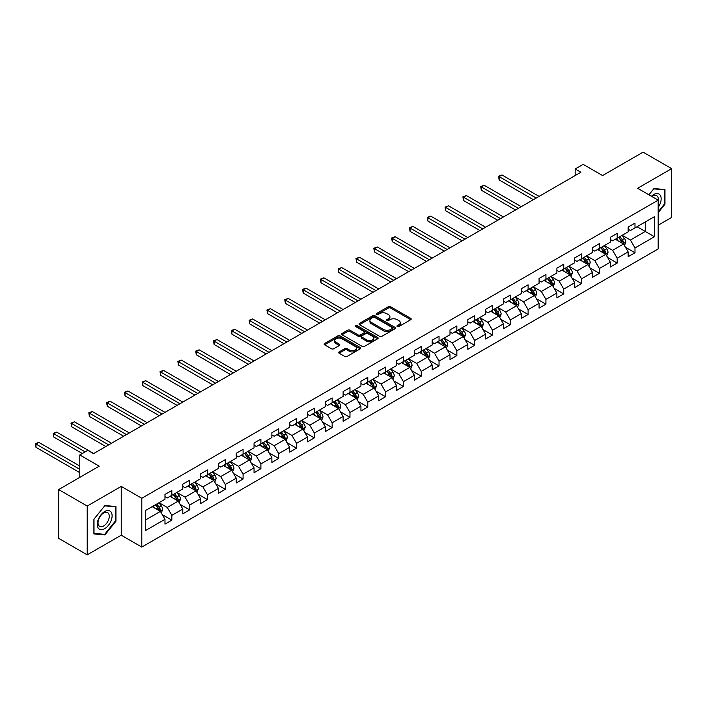 <?xml version="1.0" encoding="UTF-8"?>
<svg xmlns="http://www.w3.org/2000/svg" width="707" height="707" viewBox="0 0 707 707"><rect width="100%" height="100%" fill="white"/><g stroke="black" fill="none" stroke-linecap="round" stroke-linejoin="round"><path stroke-width="1.06" d="M397.281 326.554A1.114 0.636 0 0 0 398.845 326.554L410.758 319.679A1.582 0.919 0 0 0 411.218 319.034A1.582 0.919 0 0 0 410.758 318.389L390.582 306.732A1.582 0.919 0 0 0 388.337 306.732L376.433 313.608A1.114 0.636 0 0 0 376.106 314.067A1.114 0.636 0 0 0 376.433 314.518A1.114 0.636 0 0 0 377.998 314.518L379.544 313.625A5.073 2.925 0 0 1 386.711 313.625L388.399 314.597A5.073 2.925 0 0 1 389.884 316.665A5.073 2.925 0 0 1 388.399 318.742L386.853 319.626A1.114 0.636 0 0 0 386.526 320.085A1.114 0.636 0 0 0 386.853 320.536A1.114 0.636 0 0 0 388.426 320.536L389.964 319.644A5.073 2.925 0 0 1 397.14 319.644L398.819 320.616A5.073 2.925 0 0 1 400.303 322.684A5.073 2.925 0 0 1 398.819 324.76L397.281 325.644A1.114 0.636 0 0 0 396.954 326.104A1.114 0.636 0 0 0 397.281 326.554L397.281 325.644M339.13 351.909A1.582 0.919 0 0 0 338.671 352.554A1.582 0.919 0 0 0 339.13 353.2L344.795 356.469A1.582 0.919 0 0 0 347.04 356.469L360.261 348.834A1.582 0.919 0 0 0 360.729 348.189A1.582 0.919 0 0 0 360.261 347.535L340.085 335.887A1.582 0.919 0 0 0 337.849 335.887L324.619 343.522A1.582 0.919 0 0 0 324.151 344.176A1.582 0.919 0 0 0 324.619 344.822L331.459 348.763A1.582 0.919 0 0 0 333.695 348.763L339.36 345.502A1.582 0.919 0 0 0 339.82 344.848A1.582 0.919 0 0 0 339.36 344.203L335.966 342.25A4.242 2.448 0 0 1 334.729 340.518A4.242 2.448 0 0 1 337.345 338.255A4.242 2.448 0 0 1 341.967 338.786L355.25 346.457A4.242 2.448 0 0 1 356.487 348.189A4.242 2.448 0 0 1 353.871 350.442A4.242 2.448 0 0 1 349.249 349.912L347.04 348.639A1.582 0.919 0 0 0 344.795 348.639L339.13 351.909L339.13 353.2L344.795 349.956L344.795 348.639M658.173 225.206L671.65 217.429L671.65 168.637L643.105 152.155L602.567 175.557L583.151 164.351L575.162 168.964L580.871 172.261L93.501 453.647L87.783 450.35L79.794 454.963L79.794 477.375M87.217 506.053L87.217 554.845L121.242 535.199L121.242 486.407L87.217 506.053L58.672 489.571L99.21 466.169L79.794 454.963M121.242 486.407L141.798 498.276L658.173 200.152L658.173 248.935L141.798 547.068L141.798 498.276M671.65 168.637L637.617 188.283L658.173 200.152M379.65 336.346A1.582 0.919 0 0 0 381.895 336.346L395.125 328.702A1.582 0.919 0 0 0 395.584 328.057A1.582 0.919 0 0 0 395.125 327.412L374.949 315.764A1.582 0.919 0 0 0 372.704 315.764L359.474 323.399A1.582 0.919 0 0 0 359.015 324.045A1.582 0.919 0 0 0 359.474 324.69L379.65 336.346M356.054 326.793A1.114 0.636 0 0 1 357.176 326.952L377.671 338.777L364.467 346.403A1.582 0.919 0 0 1 362.223 346.403L342.047 334.756L347.711 331.512L347.711 330.196L342.047 333.465A1.582 0.919 0 0 0 341.587 334.111A1.582 0.919 0 0 0 342.047 334.756L342.047 333.465M347.711 331.512A1.582 0.919 0 0 1 349.947 331.512L349.947 330.196A1.582 0.919 0 0 0 347.711 330.196M349.947 330.196L358.131 334.915A1.582 0.919 0 0 0 360.376 334.915L364.132 332.75A1.582 0.919 0 0 0 364.591 332.104A1.582 0.919 0 0 0 364.132 331.459L355.612 326.537A1.114 0.636 0 0 1 355.285 326.086A1.114 0.636 0 0 1 355.975 325.494A1.114 0.636 0 0 1 357.176 325.635L377.688 337.478A1.582 0.919 0 0 1 378.157 338.123A1.582 0.919 0 0 1 377.688 338.768L377.688 337.478M87.217 554.845L58.672 538.363L58.672 489.571M162.301 514.661L171.836 520.166L171.836 515.35L182.795 509.022L182.795 513.839L189.644 509.88L189.644 505.072L200.611 498.735L200.611 503.552L207.46 499.593L207.46 494.785L218.419 488.457L218.419 493.265L225.277 489.315L225.277 484.498L236.235 478.171L236.235 482.987L243.084 479.028L243.084 474.211L254.052 467.884L254.052 472.7L260.901 468.741L260.901 463.933L271.868 457.597L271.868 462.413L278.717 458.454L278.717 453.647L289.676 447.319L289.676 452.127L296.533 448.176L296.533 443.36L307.492 437.032L307.492 441.84L314.341 437.889L314.341 433.073L325.308 426.745L325.308 431.562L332.157 427.602L332.157 422.795L343.116 416.458L343.116 421.275L349.974 417.316L349.974 412.508L360.932 406.18L360.932 410.988L367.781 407.038L367.781 402.221L378.749 395.893L378.749 400.701L385.598 396.751L385.598 391.934L396.565 385.607L396.565 390.423L403.414 386.464L403.414 381.647L414.373 375.32L414.373 380.136L421.231 376.177L421.231 371.369L432.189 365.042L432.189 369.849L439.038 365.899L439.038 361.083L450.005 354.755L450.005 359.563L456.855 355.612L456.855 350.796L467.822 344.468L467.822 349.285L474.671 345.325L474.671 340.509L485.629 334.181L485.629 338.998L492.479 335.038L492.479 330.231L503.446 323.894L503.446 328.711L510.295 324.752L510.295 319.944L521.262 313.616L521.262 318.424L528.111 314.474L528.111 309.657L539.07 303.33L539.07 308.146L545.928 304.187L545.928 299.37L556.886 293.043L556.886 297.859L563.735 293.9L563.735 289.092L574.703 282.756L574.703 287.572L581.552 283.613L581.552 278.805L592.519 272.478L592.519 277.285L599.368 273.335L599.368 268.519L610.327 262.191L610.327 266.999L617.184 263.048L617.184 258.232L628.143 251.904L628.143 256.721L634.992 252.761L634.992 247.945L654.408 236.739L654.408 216.696L645.27 221.971L645.27 231.463L654.408 236.739M171.836 520.166L164.978 524.126L164.978 519.309L145.571 530.515L145.571 510.472L164.978 499.266L164.978 494.458L171.836 490.499L171.836 495.315L182.795 488.979L182.795 484.171L189.644 480.212L189.644 485.029L200.611 478.701L200.611 473.884L207.46 469.925L207.46 474.742L218.419 468.414L218.419 463.598L225.277 459.647L225.277 464.455L236.235 458.127L236.235 453.311L243.084 449.36L243.084 454.168L254.052 447.84L254.052 443.033L260.901 439.074L260.901 443.89L271.868 437.562L271.868 432.746L278.717 428.787L278.717 433.603L289.676 427.275L289.676 422.459L296.533 418.509L296.533 423.316L307.492 416.989L307.492 412.172L314.341 408.222L314.341 413.029L325.308 406.702L325.308 401.894L332.157 397.935L332.157 402.751L343.116 396.415L343.116 391.607L349.974 387.648L349.974 392.465L360.932 386.137L360.932 381.32L367.781 377.37L367.781 382.178L378.749 375.85L378.749 371.034L385.598 367.083L385.598 371.891L396.565 365.563L396.565 360.756L403.414 356.796L403.414 361.613L414.373 355.276L414.373 350.469L421.231 346.51L421.231 351.326L432.189 344.998L432.189 340.182L439.038 336.223L439.038 341.039L450.005 334.711L450.005 329.895L456.855 325.945L456.855 330.752L467.822 324.425L467.822 319.617L474.671 315.658L474.671 320.474L485.629 314.138L485.629 309.33L492.479 305.371L492.479 310.187L503.446 303.86L503.446 299.043L510.295 295.084L510.295 299.901L521.262 293.573L521.262 288.756L528.111 284.806L528.111 289.614L539.07 283.286L539.07 278.47L545.928 274.519L545.928 279.327L556.886 272.999L556.886 268.192L563.735 264.232L563.735 269.049L574.703 262.721L574.703 257.905L581.552 253.946L581.552 258.762L592.519 252.434L592.519 247.618L599.368 243.668L599.368 248.475L610.327 242.148L610.327 237.331L617.184 233.381L617.184 238.188L628.143 231.861L628.143 227.053L634.992 223.094L634.992 227.91L654.408 216.696M170.007 496.367L178.226 501.113L167.267 507.44L159.04 502.695M164.978 496.632L167.267 497.949L171.836 495.315M167.267 507.44L171.836 515.35M178.226 501.113L182.795 509.022M187.815 486.08L196.042 490.826L185.075 497.154L176.856 492.408M182.795 486.345L185.075 487.662L189.644 485.029M185.075 497.154L189.644 505.072M196.042 490.826L200.611 498.735M205.631 475.793L213.859 480.539L202.891 486.876L194.672 482.13M200.611 476.058L202.891 477.375L207.46 474.742M202.891 486.876L207.46 494.785M213.859 480.539L218.419 488.457M223.447 465.515L231.666 470.261L220.708 476.589L212.48 471.843M218.419 465.772L220.708 467.097L225.277 464.455M220.708 476.589L225.277 484.498M231.666 470.261L236.235 478.171M241.264 455.228L249.483 459.974L238.524 466.302L230.296 461.556M236.235 455.494L238.524 456.81L243.084 454.168M238.524 466.302L243.084 474.211M249.483 459.974L254.052 467.884M259.071 444.942L267.299 449.687L256.332 456.015L248.113 451.269M254.052 445.207L256.332 446.524L260.901 443.89M256.332 456.015L260.901 463.933M267.299 449.687L271.868 457.597M276.888 434.655L285.107 439.401L274.148 445.737L265.929 440.982M271.868 434.92L274.148 436.237L278.717 433.603M274.148 445.737L278.717 453.647M285.107 439.401L289.676 447.319M294.704 424.377L302.923 429.122L291.964 435.45L283.737 430.704M289.676 424.633L291.964 425.959L296.533 423.316M291.964 435.45L296.533 443.36M302.923 429.122L307.492 437.032M312.521 414.09L320.739 418.836L309.772 425.163L301.553 420.418M307.492 414.355L309.772 415.672L314.341 413.029M309.772 425.163L314.341 433.073M320.739 418.836L325.308 426.745M330.328 403.803L338.556 408.549L327.588 414.876L319.37 410.131M325.308 404.068L327.588 405.385L332.157 402.751M327.588 414.876L332.157 422.795M338.556 408.549L343.116 416.458M348.144 393.516L356.363 398.262L345.405 404.598L337.186 399.844M343.116 393.781L345.405 395.098L349.974 392.465M345.405 404.598L349.974 412.508M356.363 398.262L360.932 406.18M365.961 383.229L374.18 387.984L363.221 394.312L354.994 389.566M360.932 383.494L363.221 384.82L367.781 382.178M363.221 394.312L367.781 402.221M374.18 387.984L378.749 395.893M383.768 372.951L391.996 377.697L381.029 384.025L372.81 379.279M378.749 373.216L381.029 374.533L385.598 371.891M381.029 384.025L385.598 391.934M391.996 377.697L396.565 385.607M401.585 362.664L409.804 367.41L398.845 373.738L390.626 368.992M396.565 362.93L398.845 364.246L403.414 361.613M398.845 373.738L403.414 381.647M409.804 367.41L414.373 375.32M419.401 352.378L427.62 357.123L416.662 363.451L408.434 358.705M414.373 352.643L416.662 353.96L421.231 351.326M416.662 363.451L421.231 371.369M427.62 357.123L432.189 365.042M437.218 342.091L445.437 346.845L434.469 353.173L426.25 348.427M432.189 342.356L434.469 343.673L439.038 341.039M434.469 353.173L439.038 361.083M445.437 346.845L450.005 354.755M455.025 331.813L463.253 336.559L452.286 342.886L444.067 338.14M450.005 332.069L452.286 333.395L456.855 330.752M452.286 342.886L456.855 350.796M463.253 336.559L467.822 344.468M472.842 321.526L481.06 326.272L470.102 332.599L461.883 327.854M467.822 321.791L470.102 323.108L474.671 320.474M470.102 332.599L474.671 340.509M481.06 326.272L485.629 334.181M490.658 311.239L498.877 315.985L487.918 322.312L479.691 317.567M485.629 311.504L487.918 312.821L492.479 310.187M487.918 322.312L492.479 330.231M498.877 315.985L503.446 323.894M508.466 300.952L516.693 305.698L505.726 312.034L497.507 307.289M503.446 301.217L505.726 302.534L510.295 299.901M505.726 312.034L510.295 319.944M516.693 305.698L521.262 313.616M526.282 290.674L534.51 295.42L523.542 301.748L515.323 297.002M521.262 290.93L523.542 292.256L528.111 289.614M523.542 301.748L528.111 309.657M534.51 295.42L539.07 303.33M544.098 280.387L552.317 285.133L541.359 291.461L533.131 286.715M539.07 280.652L541.359 281.969L545.928 279.327M541.359 291.461L545.928 299.37M552.317 285.133L556.886 293.043M561.915 270.101L570.134 274.846L559.175 281.174L550.947 276.428M556.886 270.366L559.175 271.682L563.735 269.049M559.175 281.174L563.735 289.092M570.134 274.846L574.703 282.756M579.722 259.814L587.95 264.559L576.983 270.896L568.764 266.141M574.703 260.079L576.983 261.396L581.552 258.762M576.983 270.896L581.552 278.805M587.95 264.559L592.519 272.478M597.539 249.536L605.758 254.281L594.799 260.609L586.58 255.863M592.519 249.792L594.799 251.118L599.368 248.475M594.799 260.609L599.368 268.519M605.758 254.281L610.327 262.191M615.355 239.249L623.574 243.995L612.616 250.322L604.388 245.576M610.327 239.514L612.616 240.831L617.184 238.188M612.616 250.322L617.184 258.232M623.574 243.995L628.143 251.904M637.051 226.717L645.27 231.463L630.423 240.035L622.204 235.29M628.143 229.227L630.423 230.544L634.992 227.91M630.423 240.035L634.992 247.945M121.242 535.199L141.798 547.068M575.162 168.964L575.162 175.557M145.571 519.972L160.409 511.4L152.191 506.654M160.409 511.4L164.978 519.309M625.456 247.256L634.992 252.761M607.649 257.542L617.184 263.048M589.832 267.829L599.368 273.335M572.016 278.107L581.552 283.613M554.2 288.394L563.735 293.9M536.392 298.681L545.928 304.187M518.576 308.968L528.111 314.474M500.759 319.255L510.295 324.752M482.952 329.533L492.479 335.038M465.135 339.82L474.671 345.325M447.319 350.106L456.855 355.612M429.502 360.393L439.038 365.899M411.695 370.671L421.231 376.177M393.879 380.958L403.414 386.464M376.062 391.245L385.598 396.751M358.255 401.532L367.781 407.038M340.438 411.81L349.974 417.316M322.622 422.097L332.157 427.602M304.805 432.384L314.341 437.889M286.998 442.67L296.533 448.176M269.181 452.948L278.717 458.454M251.365 463.235L260.901 468.741M233.549 473.522L243.084 479.028M215.741 483.809L225.277 489.315M197.925 494.096L207.46 499.593M180.108 504.374L189.644 509.88M658.173 212.683L664.969 204.235L664.969 189.538L653.948 188.557L648.92 194.814L653.719 188.884L664.394 189.838L664.394 204.076L658.173 211.817M93.898 533.944L104.919 534.925L115.939 521.218L115.939 506.521L104.919 505.54L93.898 519.247L93.898 533.944M664.394 203.908L664.969 204.235M115.365 520.891L115.939 521.218M103.752 534.253L104.919 534.925M397.723 326.714L398.819 326.077A5.073 2.925 0 0 0 400.303 324.009L400.303 322.684M389.884 316.665L389.884 317.991A5.073 2.925 0 0 1 388.399 320.059L387.295 320.695M410.74 319.688L390.582 308.058A1.582 0.919 0 0 0 388.337 308.058L376.875 314.677M395.098 328.72L374.949 317.081A1.582 0.919 0 0 0 372.704 317.081L359.501 324.707M392.323 328.508A1.114 0.636 0 0 0 392.641 328.057A1.114 0.636 0 0 0 392.323 327.606L374.613 317.381A1.114 0.636 0 0 0 373.04 317.381L371.414 318.318A5.073 2.925 0 0 0 369.929 320.395A5.073 2.925 0 0 0 371.414 322.463L383.521 329.453A5.073 2.925 0 0 0 390.697 329.453L392.323 328.508L392.323 329.833A1.114 0.636 0 0 0 392.641 329.374L392.641 328.057M369.929 320.395L369.929 321.712A5.073 2.925 0 0 0 371.414 323.779L371.414 322.463M392.323 329.833L390.697 330.77A5.073 2.925 0 0 1 383.521 330.77L371.414 323.779M349.947 331.512L358.131 336.24A1.582 0.919 0 0 0 360.376 336.24L364.132 334.066A1.582 0.919 0 0 0 364.591 333.421L364.591 332.104M366.624 339.82A4.242 2.448 0 0 0 371.246 340.35A4.242 2.448 0 0 0 373.862 338.087A4.242 2.448 0 0 0 372.616 336.355L367.94 333.66A1.582 0.919 0 0 0 365.696 333.66L361.94 335.825A1.582 0.919 0 0 0 361.48 336.47A1.582 0.919 0 0 0 361.94 337.115L366.624 339.82L366.624 341.136A4.242 2.448 0 0 0 371.246 341.667A4.242 2.448 0 0 0 373.862 339.404L373.862 338.087M361.48 336.47L361.48 337.787A1.582 0.919 0 0 0 361.94 338.441L361.94 337.115M366.624 341.136L361.94 338.441M356.487 348.189L356.487 349.505A4.242 2.448 0 0 1 353.871 351.768A4.242 2.448 0 0 1 349.249 351.238L347.04 349.956A1.582 0.919 0 0 0 344.795 349.956M334.729 340.518L334.729 341.835A4.242 2.448 0 0 0 335.966 343.567L335.966 342.25M339.333 345.511L335.966 343.567M360.243 348.843L340.085 337.204A1.582 0.919 0 0 0 337.849 337.204L324.637 344.83M624.475 245.559L625.836 242.13A4.277 2.474 -120 0 0 624.467 238.489L622.116 235.343M618.006 240.778L616.407 238.639M539.07 196.396L501.997 174.983L499.142 176.635L499.142 179.931L533.361 199.692M622.911 243.615L623.521 242.315A4.277 2.474 -120 0 0 622.301 239.744L619.942 236.598M618.872 237.216L621.488 240.707A2.183 1.255 60 0 1 621.886 241.37L623.521 242.315M618.572 237.384L620.932 240.53A4.277 2.474 60 0 1 622.151 243.111M499.142 179.931L498.515 176.273L536.215 198.04M498.515 176.273L501.997 174.983M658.173 207.407A10.499 6.063 120 0 0 660.152 203.696A10.499 6.063 120 0 0 659.498 194.398A10.499 6.063 120 0 0 651.447 196.272M663.687 189.423L664.394 189.838M658.173 200.708A7.945 4.587 120 0 0 656.653 195.636A7.945 4.587 120 0 0 651.907 196.537M104.689 528.668A10.499 6.063 120 0 0 112.113 515.818A10.499 6.063 120 0 0 104.689 511.532A10.499 6.063 120 0 0 97.266 524.382A10.499 6.063 120 0 0 104.689 528.668M103.646 525.99A7.945 4.587 120 0 0 108.843 518.982A7.945 4.587 120 0 0 107.623 512.619A7.945 4.587 120 0 0 103.646 513.008A7.945 4.587 120 0 0 98.459 520.016A7.945 4.587 120 0 0 99.669 526.379A7.945 4.587 120 0 0 103.646 525.99M94.013 519.15L104.689 505.867L115.365 506.822L115.365 521.05L104.689 534.333L94.013 533.378L93.987 519.132M114.658 506.406L115.365 506.822M606.659 255.837L608.02 252.417A4.277 2.474 -120 0 0 606.659 248.776L604.299 245.629M600.19 251.065L598.59 248.926M521.262 206.674L484.18 185.269L481.326 186.922L481.326 190.218L515.553 209.97M605.095 253.893L605.713 252.602A4.277 2.474 -120 0 0 604.485 250.031L602.125 246.884M601.056 247.503L603.672 250.994A2.183 1.255 60 0 1 604.07 251.657L605.713 252.602M600.756 247.671L603.115 250.817A4.277 2.474 60 0 1 604.344 253.389M481.326 190.218L480.698 186.56L518.408 208.326M480.698 186.56L484.18 185.269M588.851 266.124L590.204 262.704A4.277 2.474 -120 0 0 588.843 259.062L586.483 255.916M582.374 261.343L580.774 259.213M503.446 216.961L466.364 195.556L463.509 197.209L463.509 200.505L497.737 220.257M587.287 264.179L587.897 262.889A4.277 2.474 -120 0 0 586.669 260.309L584.318 257.162M583.24 257.781L585.856 261.272A2.183 1.255 60 0 1 586.253 261.935L587.897 262.889M582.948 257.958L585.299 261.104A4.277 2.474 60 0 1 586.527 263.676M463.509 200.505L462.882 196.838L500.591 218.613M462.882 196.838L466.364 195.556M571.035 276.41L572.396 272.99A4.277 2.474 -120 0 0 571.026 269.34L568.675 266.194M564.566 271.629L562.958 269.491M485.629 227.247L448.556 205.843L445.702 207.487L445.702 210.783L479.92 230.544M569.471 274.466L570.081 273.167A4.277 2.474 -120 0 0 568.861 270.595L566.501 267.449M565.432 268.068L568.048 271.559A2.183 1.255 60 0 1 568.437 272.222L570.081 273.167M565.132 268.245L567.491 271.391A4.277 2.474 60 0 1 568.711 273.963M445.702 210.783L445.074 207.124L482.775 228.9M445.074 207.124L448.556 205.843M553.219 286.697L554.58 283.277A4.277 2.474 -120 0 0 553.219 279.627L550.859 276.481M546.75 281.916L545.15 279.778M467.813 237.534L430.74 216.13L427.885 217.774L427.885 221.07L462.104 240.831M551.654 284.753L552.273 283.454A4.277 2.474 -120 0 0 551.045 280.882L548.685 277.736M547.616 278.355L550.232 281.846A2.183 1.255 60 0 1 550.629 282.508L552.273 283.454M547.315 278.523L549.675 281.669A4.277 2.474 60 0 1 550.903 284.249M427.885 221.07L427.258 217.411L464.959 239.178M427.258 217.411L430.74 216.13M535.411 296.984L536.763 293.555A4.277 2.474 -120 0 0 535.402 289.914L533.043 286.768M528.933 292.203L527.334 290.064M450.005 247.821L412.923 226.408L410.069 228.061L410.069 231.357L444.296 251.118M533.847 295.031L534.457 293.741A4.277 2.474 -120 0 0 533.228 291.169L530.877 288.023M529.799 288.642L532.415 292.132A2.183 1.255 60 0 1 532.813 292.795L534.457 293.741M529.508 288.81L531.858 291.956A4.277 2.474 60 0 1 533.087 294.527M410.069 231.357L409.441 227.698L447.151 249.465M409.441 227.698L412.923 226.408M517.595 307.262L518.956 303.842A4.277 2.474 -120 0 0 517.586 300.201L515.226 297.055M511.117 302.49L509.517 300.351M432.189 258.099L395.116 236.695L392.252 238.347L392.252 241.644L426.48 261.396M516.03 305.318L516.64 304.028A4.277 2.474 -120 0 0 515.421 301.447L513.061 298.301M511.992 298.928L514.599 302.41A2.183 1.255 60 0 1 514.996 303.073L516.64 304.028M511.691 299.096L514.051 302.243A4.277 2.474 60 0 1 515.27 304.814M392.252 241.644L391.625 237.985L429.335 259.752M391.625 237.985L395.116 236.695M499.778 317.549L501.139 314.129A4.277 2.474 -120 0 0 499.769 310.479L497.419 307.333M493.309 312.768L491.71 310.629M414.373 268.386L377.299 246.982L374.445 248.625L374.445 251.922L408.664 271.682M498.214 315.605L498.824 314.306A4.277 2.474 -120 0 0 497.604 311.734L495.245 308.588M494.175 309.206L496.791 312.697A2.183 1.255 60 0 1 497.189 313.36L498.824 314.306M493.875 309.383L496.234 312.529A4.277 2.474 60 0 1 497.454 315.101M374.445 251.922L373.817 248.263L411.518 270.039M373.817 248.263L377.299 246.982M481.962 327.836L483.323 324.416A4.277 2.474 -120 0 0 481.962 320.766L479.602 317.62M475.493 323.055L473.893 320.916M396.565 278.673L359.483 257.268L356.628 258.912L356.628 262.209L390.847 281.969M480.398 325.892L481.016 324.593A4.277 2.474 -120 0 0 479.788 322.021L477.428 318.875M476.359 319.493L478.975 322.984A2.183 1.255 60 0 1 479.373 323.647L481.016 324.593M476.058 319.67L478.418 322.816A4.277 2.474 60 0 1 479.646 325.388M356.628 262.209L356.001 258.55L393.711 280.317M356.001 258.55L359.483 257.268M464.154 338.123L465.506 334.694A4.277 2.474 -120 0 0 464.146 331.053L461.786 327.907M457.676 333.342L456.077 331.203M378.749 288.96L341.667 267.546L338.812 269.199L338.812 272.495L373.04 292.256M462.59 336.178L463.2 334.879A4.277 2.474 -120 0 0 461.971 332.308L459.621 329.162M458.543 329.78L461.158 333.271A2.183 1.255 60 0 1 461.556 333.934L463.2 334.879M458.251 329.948L460.602 333.094A4.277 2.474 60 0 1 461.83 335.675M338.812 272.495L338.185 268.837L375.894 290.604M338.185 268.837L341.667 267.546M446.338 348.401L447.699 344.981A4.277 2.474 -120 0 0 446.329 341.34L443.969 338.193M439.869 343.629L438.26 341.49M360.932 299.238L323.859 277.833L321.005 279.486L321.005 282.782L355.223 302.534M444.774 346.457L445.383 345.166A4.277 2.474 -120 0 0 444.164 342.595L441.804 339.448M440.735 340.067L443.351 343.558A2.183 1.255 60 0 1 443.74 344.212L445.383 345.166M440.434 340.235L442.794 343.381A4.277 2.474 60 0 1 444.014 345.953M321.005 282.782L320.377 279.124L358.078 300.89M320.377 279.124L323.859 277.833M428.522 358.688L429.883 355.268A4.277 2.474 -120 0 0 428.513 351.626L426.162 348.48M422.052 353.907L420.453 351.777M343.116 309.525L306.043 288.12L303.188 289.764L303.188 293.06L337.407 312.821M426.957 356.743L427.576 355.453A4.277 2.474 -120 0 0 426.348 352.873L423.988 349.726M422.919 350.345L425.534 353.836A2.183 1.255 60 0 1 425.932 354.499L427.576 355.453M422.618 350.522L424.978 353.668A4.277 2.474 60 0 1 426.206 356.24M303.188 293.06L302.561 289.402L340.261 311.177M302.561 289.402L306.043 288.12M410.714 368.974L412.066 365.554A4.277 2.474 -120 0 0 410.705 361.904L408.346 358.758M404.236 364.193L402.637 362.055M325.308 319.811L288.226 298.407L285.372 300.051L285.372 303.347L319.599 323.108M409.15 367.03L409.76 365.731A4.277 2.474 -120 0 0 408.531 363.159L406.18 360.013M405.102 360.632L407.718 364.123A2.183 1.255 60 0 1 408.116 364.785L409.76 365.731M404.802 360.809L407.161 363.955A4.277 2.474 60 0 1 408.39 366.526M285.372 303.347L284.744 299.688L322.454 321.455M284.744 299.688L288.226 298.407M392.898 379.261L394.259 375.832A4.277 2.474 -120 0 0 392.889 372.191L390.529 369.045M386.42 374.48L384.82 372.342M307.492 330.098L270.41 308.685L267.555 310.338L267.555 313.634L301.783 333.395M391.333 377.317L391.943 376.018A4.277 2.474 -120 0 0 390.724 373.446L388.364 370.3M387.295 370.919L389.902 374.41A2.183 1.255 60 0 1 390.299 375.072L391.943 376.018M386.994 371.087L389.345 374.233A4.277 2.474 60 0 1 390.573 376.813M267.555 313.634L266.928 309.975L304.637 331.742M266.928 309.975L270.41 308.685M375.081 389.539L376.442 386.119A4.277 2.474 -120 0 0 375.072 382.478L372.722 379.332M368.612 384.767L367.013 382.628M289.676 340.376L252.602 318.972L249.748 320.625L249.748 323.921L283.967 343.673M373.517 387.595L374.127 386.305A4.277 2.474 -120 0 0 372.907 383.733L370.548 380.587M369.478 381.206L372.094 384.696A2.183 1.255 60 0 1 372.483 385.359L374.127 386.305M369.178 381.373L371.537 384.52A4.277 2.474 60 0 1 372.757 387.091M249.748 323.921L249.12 320.262L286.821 342.029M249.12 320.262L252.602 318.972M357.265 399.826L358.626 396.406A4.277 2.474 -120 0 0 357.265 392.765L354.905 389.619M350.796 395.045L349.196 392.915M271.868 350.663L234.786 329.259L231.931 330.903L231.931 334.199L266.15 353.96M355.701 397.882L356.319 396.592A4.277 2.474 -120 0 0 355.091 394.011L352.731 390.865M351.662 391.484L354.278 394.974A2.183 1.255 60 0 1 354.675 395.637L356.319 396.592M351.361 391.66L353.721 394.806A4.277 2.474 60 0 1 354.949 397.378M231.931 334.199L231.304 330.54L269.005 352.316M231.304 330.54L234.786 329.259M339.457 410.113L340.809 406.693A4.277 2.474 -120 0 0 339.448 403.043L337.089 399.897M332.979 405.332L331.38 403.193M254.052 360.95L216.969 339.546L214.115 341.189L214.115 344.486L248.343 364.246M337.893 408.169L338.503 406.87A4.277 2.474 -120 0 0 337.274 404.298L334.924 401.152M333.845 401.77L336.461 405.261A2.183 1.255 60 0 1 336.859 405.924L338.503 406.87M333.554 401.947L335.905 405.093A4.277 2.474 60 0 1 337.133 407.665M214.115 344.486L213.487 340.827L251.197 362.594M213.487 340.827L216.969 339.546M321.641 420.4L323.002 416.98A4.277 2.474 -120 0 0 321.632 413.33L319.272 410.184M315.172 415.619L313.563 413.48M236.235 371.237L199.162 349.824L196.307 351.476L196.307 354.773L230.526 374.533M320.077 418.456L320.686 417.157A4.277 2.474 -120 0 0 319.467 414.585L317.107 411.439M316.038 412.057L318.645 415.548A2.183 1.255 60 0 1 319.043 416.211L320.686 417.157M315.737 412.225L318.097 415.371A4.277 2.474 60 0 1 319.317 417.952M196.307 354.773L195.671 351.114L233.381 372.881M195.671 351.114L199.162 349.824M303.824 430.678L305.185 427.258A4.277 2.474 -120 0 0 303.816 423.617L301.465 420.471M297.355 425.906L295.756 423.767M218.419 381.524L181.345 360.11L178.491 361.763L178.491 365.059L212.71 384.82M302.26 428.734L302.879 427.443A4.277 2.474 -120 0 0 301.65 424.872L299.291 421.726M298.221 422.344L300.837 425.835A2.183 1.255 60 0 1 301.235 426.498L302.879 427.443M297.921 422.512L300.281 425.658A4.277 2.474 60 0 1 301.5 428.23M178.491 365.059L177.864 361.401L215.564 383.167M177.864 361.401L181.345 360.11M286.017 440.965L287.369 437.545A4.277 2.474 -120 0 0 286.008 433.904L283.648 430.757M279.539 436.192L277.939 434.054M200.611 391.802L163.529 370.397L160.675 372.05L160.675 375.346L194.902 395.098M284.444 439.02L285.062 437.73A4.277 2.474 -120 0 0 283.834 435.15L281.474 432.004M280.405 432.622L283.021 436.113A2.183 1.255 60 0 1 283.419 436.776L285.062 437.73M280.105 432.799L282.464 435.945A4.277 2.474 60 0 1 283.693 438.517M160.675 375.346L160.047 371.679L197.757 393.454M160.047 371.679L163.529 370.397M268.2 451.252L269.561 447.831A4.277 2.474 -120 0 0 268.192 444.182L265.832 441.035M261.723 446.471L260.123 444.332M182.795 402.089L145.713 380.684L142.858 382.328L142.858 385.624L177.086 405.385M266.636 449.307L267.246 448.008A4.277 2.474 -120 0 0 266.018 445.437L263.667 442.29M262.589 442.909L265.205 446.4A2.183 1.255 60 0 1 265.602 447.063L267.246 448.008M262.297 443.086L264.648 446.232A4.277 2.474 60 0 1 265.876 448.804M142.858 385.624L142.231 381.966L179.94 403.741M142.231 381.966L145.713 380.684M250.384 461.538L251.745 458.118A4.277 2.474 -120 0 0 250.375 454.468L248.024 451.322M243.915 456.757L242.307 454.619M164.978 412.375L127.905 390.971L125.051 392.615L125.051 395.911L159.269 415.672M248.82 459.594L249.43 458.295A4.277 2.474 -120 0 0 248.21 455.723L245.85 452.577M244.781 453.196L247.397 456.687A2.183 1.255 60 0 1 247.786 457.349L249.43 458.295M244.481 453.364L246.84 456.51A4.277 2.474 60 0 1 248.06 459.09M125.051 395.911L124.423 392.252L162.124 414.019M124.423 392.252L127.905 390.971M232.568 471.825L233.929 468.396A4.277 2.474 -120 0 0 232.568 464.755L230.208 461.609M226.099 467.044L224.499 464.906M147.162 422.662L110.089 401.249L107.234 402.902L107.234 406.198L141.453 425.959M231.003 469.872L231.622 468.582A4.277 2.474 -120 0 0 230.394 466.01L228.034 462.864M226.965 463.483L229.581 466.974A2.183 1.255 60 0 1 229.978 467.636L231.622 468.582M226.664 463.651L229.024 466.797A4.277 2.474 60 0 1 230.252 469.377M107.234 406.198L106.607 402.539L144.308 424.306M106.607 402.539L110.089 401.249M214.76 482.103L216.112 478.683A4.277 2.474 -120 0 0 214.751 475.042L212.392 471.896M208.282 477.331L206.683 475.192M129.354 432.94L92.272 411.536L89.418 413.188L89.418 416.485L123.645 436.237M213.196 480.159L213.806 478.869A4.277 2.474 -120 0 0 212.577 476.288L210.226 473.142M209.148 473.77L211.764 477.252A2.183 1.255 60 0 1 212.162 477.914L213.806 478.869M208.857 473.937L211.207 477.084A4.277 2.474 60 0 1 212.436 479.655M89.418 416.485L88.79 412.826L126.5 434.593M88.79 412.826L92.272 411.536M196.944 492.39L198.305 488.97A4.277 2.474 -120 0 0 196.935 485.329L194.575 482.183M190.466 487.609L188.866 485.479M111.538 443.227L74.465 421.823L71.61 423.466L71.61 426.763L105.829 446.524M195.379 490.446L195.989 489.156A4.277 2.474 -120 0 0 194.77 486.575L192.41 483.429M191.341 484.048L193.948 487.538A2.183 1.255 60 0 1 194.345 488.201L195.989 489.156M191.04 484.224L193.4 487.37A4.277 2.474 60 0 1 194.619 489.942M71.61 426.763L70.974 423.104L108.684 444.88M70.974 423.104L74.465 421.823M179.127 502.677L180.488 499.257A4.277 2.474 -120 0 0 179.118 495.607L176.768 492.461M172.658 497.896L171.059 495.757M93.722 453.514L56.648 432.11L53.794 433.753L53.794 437.05L82.304 453.514M177.563 500.733L178.173 499.434A4.277 2.474 -120 0 0 176.953 496.862L174.594 493.716M173.524 494.334L176.14 497.825A2.183 1.255 60 0 1 176.538 498.488L178.173 499.434M173.224 494.511L175.583 497.657A4.277 2.474 60 0 1 176.803 500.229M53.794 437.05L53.166 433.391L85.158 451.861M53.166 433.391L56.648 432.11M161.311 512.964L162.672 509.535A4.277 2.474 -120 0 0 161.311 505.894L158.951 502.748M154.842 508.183L153.242 506.044M79.794 466.037L38.832 442.388L35.977 444.04L35.977 447.337L79.794 472.629M159.747 511.02L160.365 509.72A4.277 2.474 -120 0 0 159.137 507.149L156.777 504.003M155.708 504.621L158.324 508.112A2.183 1.255 60 0 1 158.721 508.775L160.365 509.72M155.407 504.789L157.767 507.935A4.277 2.474 60 0 1 158.995 510.516M35.977 447.337L35.35 443.678L79.794 469.333M35.35 443.678L38.832 442.388M398.819 326.077L398.819 324.76M386.853 320.536L386.853 319.626M388.399 320.059L388.399 318.742M376.433 314.518L376.433 313.608M388.337 308.058L388.337 306.732M390.582 308.058L390.582 306.732M410.758 319.679L410.758 318.389M359.474 324.69L359.474 323.399M372.704 317.081L372.704 315.764M374.949 317.081L374.949 315.764M395.125 328.702L395.125 327.412M383.521 330.77L383.521 329.453M390.697 330.77L390.697 329.453M358.131 336.24L358.131 334.915M360.376 336.24L360.376 334.915M364.132 334.066L364.132 332.75M357.176 326.952L357.176 325.635M347.04 349.956L347.04 348.639M349.249 351.238L349.249 349.912M339.36 345.502L339.36 344.203M324.619 344.822L324.619 343.522M337.849 337.204L337.849 335.887M340.085 337.204L340.085 335.887M360.261 348.834L360.261 347.535M623.15 243.747L625.81 242.218M622.301 239.744L624.467 238.489M619.252 241.502L620.932 240.53M605.342 254.034L607.993 252.505M604.485 250.031L606.659 248.776M601.445 251.789L603.115 250.817M587.526 264.321L590.177 262.783M586.669 260.309L588.843 259.062M583.629 262.067L585.299 261.104M569.709 274.608L572.37 273.07M568.861 270.595L571.026 269.34M565.812 272.354L567.491 271.391M551.893 284.886L554.553 283.357M551.045 280.882L553.219 279.627M548.005 282.641L549.675 281.669M534.085 295.173L536.737 293.644M533.228 291.169L535.402 289.914M530.188 292.928L531.858 291.956M516.269 305.459L518.92 303.922M515.421 301.447L517.586 300.201M512.372 303.206L514.051 302.243M498.453 315.746L501.113 314.208M497.604 311.734L499.769 310.479M494.555 313.493L496.234 312.529M480.645 326.024L483.296 324.495M479.788 322.021L481.962 320.766M476.748 323.779L478.418 322.816M462.829 336.311L465.48 334.782M461.971 332.308L464.146 331.053M458.931 334.066L460.602 333.094M445.012 346.598L447.672 345.069M444.164 342.595L446.329 341.34M441.115 344.344L442.794 343.381M427.196 356.885L429.856 355.347M426.348 352.873L428.513 351.626M423.307 354.631L424.978 353.668M409.388 367.163L412.04 365.634M408.531 363.159L410.705 361.904M405.491 364.918L407.161 363.955M391.572 377.45L394.223 375.921M390.724 373.446L392.889 372.191M387.675 375.205L389.345 374.233M373.756 387.736L376.416 386.208M372.907 383.733L375.072 382.478M369.858 385.483L371.537 384.52M355.948 398.023L358.599 396.486M355.091 394.011L357.265 392.765M352.051 395.77L353.721 394.806M338.132 408.31L340.783 406.772M337.274 404.298L339.448 403.043M334.234 406.057L335.905 405.093M320.315 418.588L322.966 417.059M319.467 414.585L321.632 413.33M316.418 416.343L318.097 415.371M302.499 428.875L305.159 427.346M301.65 424.872L303.816 423.617M298.601 426.63L300.281 425.658M284.691 439.162L287.342 437.624M283.834 435.15L286.008 433.904M280.794 436.908L282.464 435.945M266.875 449.449L269.526 447.911M266.018 445.437L268.192 444.182M262.977 447.195L264.648 446.232M249.058 459.727L251.719 458.198M248.21 455.723L250.375 454.468M245.161 457.482L246.84 456.51M231.242 470.014L233.902 468.485M230.394 466.01L232.568 464.755M227.354 467.769L229.024 466.797M213.434 480.3L216.086 478.763M212.577 476.288L214.751 475.042M209.537 478.047L211.207 477.084M195.618 490.587L198.269 489.05M194.77 486.575L196.935 485.329M191.721 488.334L193.4 487.37M177.802 500.865L180.462 499.336M176.953 496.862L179.118 495.607M173.904 498.621L175.583 497.657M159.994 511.152L162.645 509.623M159.137 507.149L161.311 505.894M156.097 508.907L157.767 507.935"/></g></svg>
